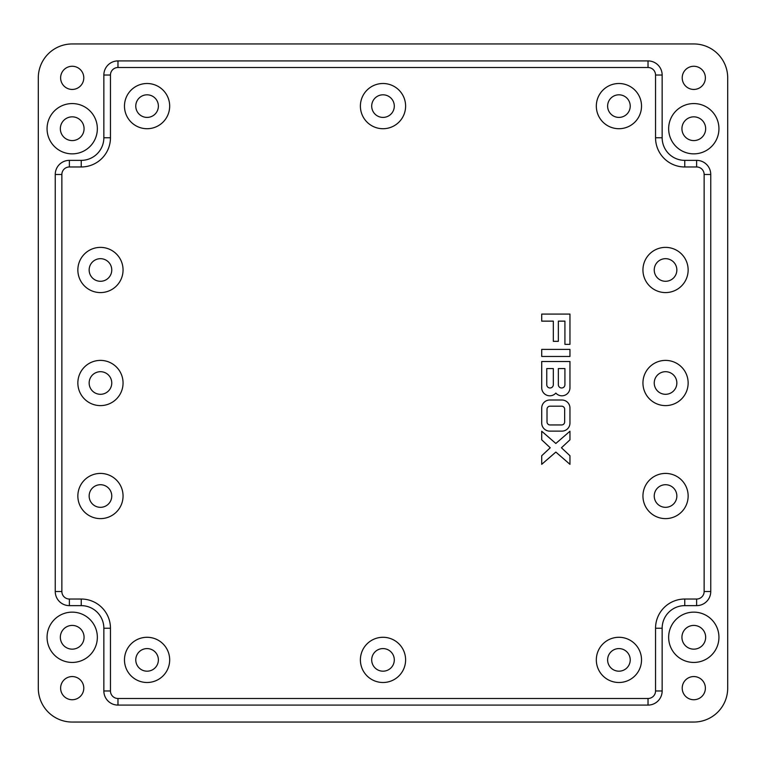 <?xml version="1.0" encoding="UTF-8"?>
<svg xmlns="http://www.w3.org/2000/svg" width="766" height="766" viewBox="0 0 766 766"><rect width="100%" height="100%" fill="white"/><g stroke="black" fill="none" stroke-linecap="round" stroke-linejoin="round"><path stroke-width="1.15" d="M546.761 368.561L546.761 384.714A3.284 3.284 0 0 0 550.036 387.989A3.284 3.284 0 0 0 553.32 384.714L553.32 368.561L546.761 368.561M541.715 387.74A8.072 8.072 0 0 0 555.838 393.073A8.072 8.072 0 0 0 569.961 387.74L569.961 361.504L541.715 361.504L541.715 387.74M564.915 384.714L564.915 368.561L558.357 368.561L558.357 384.714A3.284 3.284 0 0 0 561.641 387.989A3.284 3.284 0 0 0 564.915 384.714M655.543 137.756A29.213 29.213 0 0 0 684.756 166.969L696.62 166.969A7.516 7.516 0 0 1 704.136 174.485L704.136 591.515A7.516 7.516 0 0 1 696.62 599.031L684.756 599.031A29.213 29.213 0 0 0 655.543 628.244L655.543 690.97A7.516 7.516 0 0 1 648.026 698.487L117.974 698.487A7.516 7.516 0 0 1 110.457 690.97L110.457 628.244A29.213 29.213 0 0 0 81.244 599.031L69.38 599.031A7.516 7.516 0 0 1 61.864 591.515L61.864 174.485A7.516 7.516 0 0 1 69.38 166.969L81.244 166.969A29.213 29.213 0 0 0 110.457 137.756L110.457 75.03A7.516 7.516 0 0 1 117.974 67.513L648.026 67.513A7.516 7.516 0 0 1 655.543 75.03L655.543 137.756L662.15 137.756L662.15 75.03A14.123 14.123 0 0 0 648.026 60.907L117.974 60.907A14.123 14.123 0 0 0 103.85 75.03L103.85 137.756A22.607 22.607 0 0 1 81.244 160.362L69.38 160.362A14.123 14.123 0 0 0 55.248 174.485L55.248 591.515A14.123 14.123 0 0 0 69.38 605.638L81.244 605.638A22.607 22.607 0 0 1 103.85 628.244L103.85 690.97A14.123 14.123 0 0 0 117.974 705.093L648.026 705.093A14.123 14.123 0 0 0 662.15 690.97L662.15 628.244A22.607 22.607 0 0 1 684.756 605.638L696.62 605.638A14.123 14.123 0 0 0 710.752 591.515L710.752 174.485A14.123 14.123 0 0 0 696.62 160.362L684.756 160.362A22.607 22.607 0 0 1 662.15 137.756M553.32 341.32L558.357 341.32L558.357 321.136L564.915 321.136L564.915 344.346L569.961 344.346L569.961 314.079L541.715 314.079L541.715 321.136L553.32 321.136L553.32 341.32M569.961 431.229L555.838 443.476L541.715 431.229L541.715 439.828L550.237 447.775L541.715 455.732L541.715 464.33L555.838 452.074L569.961 464.33L569.961 455.732L561.44 447.775L569.961 439.828L569.961 431.229M665.539 247.38A22.607 22.607 0 0 0 642.942 269.986A22.607 22.607 0 0 0 665.539 292.583A22.607 22.607 0 0 0 688.146 269.986A22.607 22.607 0 0 0 665.539 247.38M618.918 637.283A22.607 22.607 0 0 0 596.321 659.89A22.607 22.607 0 0 0 618.918 682.496A22.607 22.607 0 0 0 641.525 659.89A22.607 22.607 0 0 0 618.918 637.283M100.461 247.38A22.607 22.607 0 0 0 77.854 269.986A22.607 22.607 0 0 0 100.461 292.583A22.607 22.607 0 0 0 123.058 269.986A22.607 22.607 0 0 0 100.461 247.38M665.539 360.393A22.607 22.607 0 0 0 642.942 383A22.607 22.607 0 0 0 665.539 405.607A22.607 22.607 0 0 0 688.146 383A22.607 22.607 0 0 0 665.539 360.393M100.461 405.607A22.607 22.607 0 0 0 123.058 383A22.607 22.607 0 0 0 100.461 360.393A22.607 22.607 0 0 0 77.854 383A22.607 22.607 0 0 0 100.461 405.607M147.082 682.496A22.607 22.607 0 0 0 169.679 659.89A22.607 22.607 0 0 0 147.082 637.283A22.607 22.607 0 0 0 124.475 659.89A22.607 22.607 0 0 0 147.082 682.496M618.918 83.504A22.607 22.607 0 0 0 596.321 106.11A22.607 22.607 0 0 0 618.918 128.717A22.607 22.607 0 0 0 641.525 106.11A22.607 22.607 0 0 0 618.918 83.504M569.961 349.392L541.715 349.392L541.715 356.458L569.961 356.458L569.961 349.392M100.461 518.62A22.607 22.607 0 0 0 123.058 496.014A22.607 22.607 0 0 0 100.461 473.417A22.607 22.607 0 0 0 77.854 496.014A22.607 22.607 0 0 0 100.461 518.62M383 682.496A22.607 22.607 0 0 0 405.607 659.89A22.607 22.607 0 0 0 383 637.283A22.607 22.607 0 0 0 360.393 659.89A22.607 22.607 0 0 0 383 682.496M665.539 518.62A22.607 22.607 0 0 0 688.146 496.014A22.607 22.607 0 0 0 665.539 473.417A22.607 22.607 0 0 0 642.942 496.014A22.607 22.607 0 0 0 665.539 518.62M569.961 408.077A8.072 8.072 0 0 0 561.89 400.005L549.787 400.005A8.072 8.072 0 0 0 541.715 408.077L541.715 423.052A8.072 8.072 0 0 0 549.787 431.124L561.89 431.124A8.072 8.072 0 0 0 569.961 423.052L569.961 408.077M147.082 83.504A22.607 22.607 0 0 0 124.475 106.11A22.607 22.607 0 0 0 147.082 128.717A22.607 22.607 0 0 0 169.679 106.11A22.607 22.607 0 0 0 147.082 83.504M383 83.504A22.607 22.607 0 0 0 360.393 106.11A22.607 22.607 0 0 0 383 128.717A22.607 22.607 0 0 0 405.607 106.11A22.607 22.607 0 0 0 383 83.504M665.539 258.678A11.299 11.299 0 0 0 654.241 269.986A11.299 11.299 0 0 0 665.539 281.285A11.299 11.299 0 0 0 676.847 269.986A11.299 11.299 0 0 0 665.539 258.678M618.918 648.591A11.299 11.299 0 0 0 607.62 659.89A11.299 11.299 0 0 0 618.918 671.188A11.299 11.299 0 0 0 630.227 659.89A11.299 11.299 0 0 0 618.918 648.591M100.461 258.678A11.299 11.299 0 0 0 89.153 269.986A11.299 11.299 0 0 0 100.461 281.285A11.299 11.299 0 0 0 111.759 269.986A11.299 11.299 0 0 0 100.461 258.678M665.539 371.702A11.299 11.299 0 0 0 654.241 383A11.299 11.299 0 0 0 665.539 394.298A11.299 11.299 0 0 0 676.847 383A11.299 11.299 0 0 0 665.539 371.702M72.205 89.44A11.586 11.586 0 0 0 83.791 77.854A11.586 11.586 0 0 0 72.205 66.269A11.586 11.586 0 0 0 60.619 77.854A11.586 11.586 0 0 0 72.205 89.44M693.795 699.731A11.586 11.586 0 0 0 705.381 688.146A11.586 11.586 0 0 0 693.795 676.56A11.586 11.586 0 0 0 682.209 688.146A11.586 11.586 0 0 0 693.795 699.731M693.795 89.44A11.586 11.586 0 0 0 705.381 77.854A11.586 11.586 0 0 0 693.795 66.269A11.586 11.586 0 0 0 682.209 77.854A11.586 11.586 0 0 0 693.795 89.44M72.205 699.731A11.586 11.586 0 0 0 83.791 688.146A11.586 11.586 0 0 0 72.205 676.56A11.586 11.586 0 0 0 60.619 688.146A11.586 11.586 0 0 0 72.205 699.731M693.795 153.861A25.144 25.144 0 0 0 718.939 128.717A25.144 25.144 0 0 0 693.795 103.563A25.144 25.144 0 0 0 668.651 128.717A25.144 25.144 0 0 0 693.795 153.861M72.205 662.437A25.144 25.144 0 0 0 97.349 637.283A25.144 25.144 0 0 0 72.205 612.139A25.144 25.144 0 0 0 47.061 637.283A25.144 25.144 0 0 0 72.205 662.437M693.795 662.437A25.144 25.144 0 0 0 718.939 637.283A25.144 25.144 0 0 0 693.795 612.139A25.144 25.144 0 0 0 668.651 637.283A25.144 25.144 0 0 0 693.795 662.437M72.205 153.861A25.144 25.144 0 0 0 97.349 128.717A25.144 25.144 0 0 0 72.205 103.563A25.144 25.144 0 0 0 47.061 128.717A25.144 25.144 0 0 0 72.205 153.861M727.7 77.854A33.905 33.905 0 0 0 693.795 43.949L72.205 43.949A33.905 33.905 0 0 0 38.3 77.854L38.3 688.146A33.905 33.905 0 0 0 72.205 722.051L693.795 722.051A33.905 33.905 0 0 0 727.7 688.146L727.7 77.854M100.461 371.702A11.299 11.299 0 0 0 89.153 383A11.299 11.299 0 0 0 100.461 394.298A11.299 11.299 0 0 0 111.759 383A11.299 11.299 0 0 0 100.461 371.702M147.082 648.591A11.299 11.299 0 0 0 135.774 659.89A11.299 11.299 0 0 0 147.082 671.188A11.299 11.299 0 0 0 158.38 659.89A11.299 11.299 0 0 0 147.082 648.591M618.918 94.812A11.299 11.299 0 0 0 607.62 106.11A11.299 11.299 0 0 0 618.918 117.409A11.299 11.299 0 0 0 630.227 106.11A11.299 11.299 0 0 0 618.918 94.812M100.461 484.715A11.299 11.299 0 0 0 89.153 496.014A11.299 11.299 0 0 0 100.461 507.322A11.299 11.299 0 0 0 111.759 496.014A11.299 11.299 0 0 0 100.461 484.715M383 648.591A11.299 11.299 0 0 0 371.702 659.89A11.299 11.299 0 0 0 383 671.188A11.299 11.299 0 0 0 394.298 659.89A11.299 11.299 0 0 0 383 648.591M665.539 484.715A11.299 11.299 0 0 0 654.241 496.014A11.299 11.299 0 0 0 665.539 507.322A11.299 11.299 0 0 0 676.847 496.014A11.299 11.299 0 0 0 665.539 484.715M561.641 406.191L550.036 406.191A3.016 3.016 0 0 0 547.02 409.207L547.02 421.932A3.016 3.016 0 0 0 550.036 424.948L561.641 424.948A3.016 3.016 0 0 0 564.657 421.932L564.657 409.207A3.016 3.016 0 0 0 561.641 406.191M147.082 94.812A11.299 11.299 0 0 0 135.774 106.11A11.299 11.299 0 0 0 147.082 117.409A11.299 11.299 0 0 0 158.38 106.11A11.299 11.299 0 0 0 147.082 94.812M383 94.812A11.299 11.299 0 0 0 371.702 106.11A11.299 11.299 0 0 0 383 117.409A11.299 11.299 0 0 0 394.298 106.11A11.299 11.299 0 0 0 383 94.812M72.205 649.156A11.863 11.863 0 0 0 84.069 637.283A11.863 11.863 0 0 0 72.205 625.42A11.863 11.863 0 0 0 60.342 637.283A11.863 11.863 0 0 0 72.205 649.156M693.795 649.156A11.863 11.863 0 0 0 705.658 637.283A11.863 11.863 0 0 0 693.795 625.42A11.863 11.863 0 0 0 681.932 637.283A11.863 11.863 0 0 0 693.795 649.156M72.205 140.58A11.863 11.863 0 0 0 84.069 128.717A11.863 11.863 0 0 0 72.205 116.844A11.863 11.863 0 0 0 60.342 128.717A11.863 11.863 0 0 0 72.205 140.58M693.795 140.58A11.863 11.863 0 0 0 705.658 128.717A11.863 11.863 0 0 0 693.795 116.844A11.863 11.863 0 0 0 681.932 128.717A11.863 11.863 0 0 0 693.795 140.58M69.38 599.031L69.38 605.638M81.244 599.031L81.244 605.638M61.864 591.515L55.248 591.515M61.864 174.485L55.248 174.485M69.38 166.969L69.38 160.362M110.457 137.756L103.85 137.756M81.244 166.969L81.244 160.362M655.543 690.97L662.15 690.97M648.026 698.487L648.026 705.093M684.756 166.969L684.756 160.362M696.62 166.969L696.62 160.362M704.136 174.485L710.752 174.485M117.974 698.487L117.974 705.093M110.457 690.97L103.85 690.97M110.457 75.03L103.85 75.03M655.543 628.244L662.15 628.244M110.457 628.244L103.85 628.244M648.026 67.513L648.026 60.907M117.974 67.513L117.974 60.907M704.136 591.515L710.752 591.515M696.62 599.031L696.62 605.638M655.543 75.03L662.15 75.03M684.756 599.031L684.756 605.638"/></g></svg>
